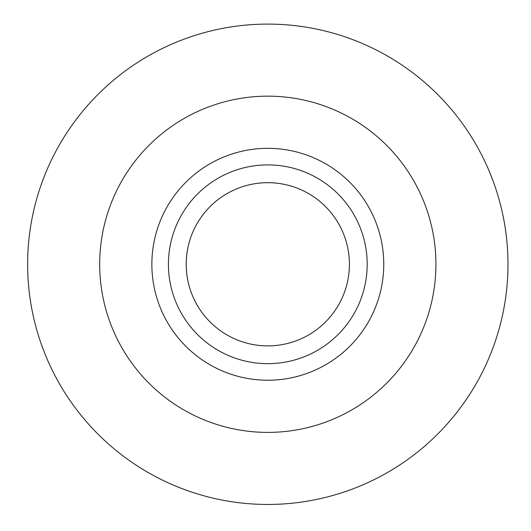 <?xml version="1.0" encoding="UTF-8"?>
<svg xmlns="http://www.w3.org/2000/svg" width="531" height="531" viewBox="0 0 531 531"><rect width="100%" height="100%" fill="white"/><g stroke="black" fill="none" stroke-linecap="round" stroke-linejoin="round"><path stroke-width="0.8" d="M186.208 264.279A81.601 81.601 0 0 0 308.611 334.948A81.601 81.601 0 0 0 308.611 193.609A81.601 81.601 0 0 0 186.208 264.279M168.427 264.279A99.383 99.383 0 0 0 317.498 350.347A99.383 99.383 0 0 0 317.498 178.21A99.383 99.383 0 0 0 168.427 264.279M151.859 264.279A115.944 115.944 0 0 0 325.782 364.691A115.944 115.944 0 0 0 325.782 163.867A115.944 115.944 0 0 0 151.859 264.279M99.689 264.279A168.121 168.121 0 0 0 351.867 409.872A168.121 168.121 0 0 0 351.867 118.678A168.121 168.121 0 0 0 99.689 264.279M27.632 264.279A240.171 240.171 0 0 0 387.895 472.271A240.171 240.171 0 0 0 387.895 56.279A240.171 240.171 0 0 0 27.632 264.279"/></g></svg>

